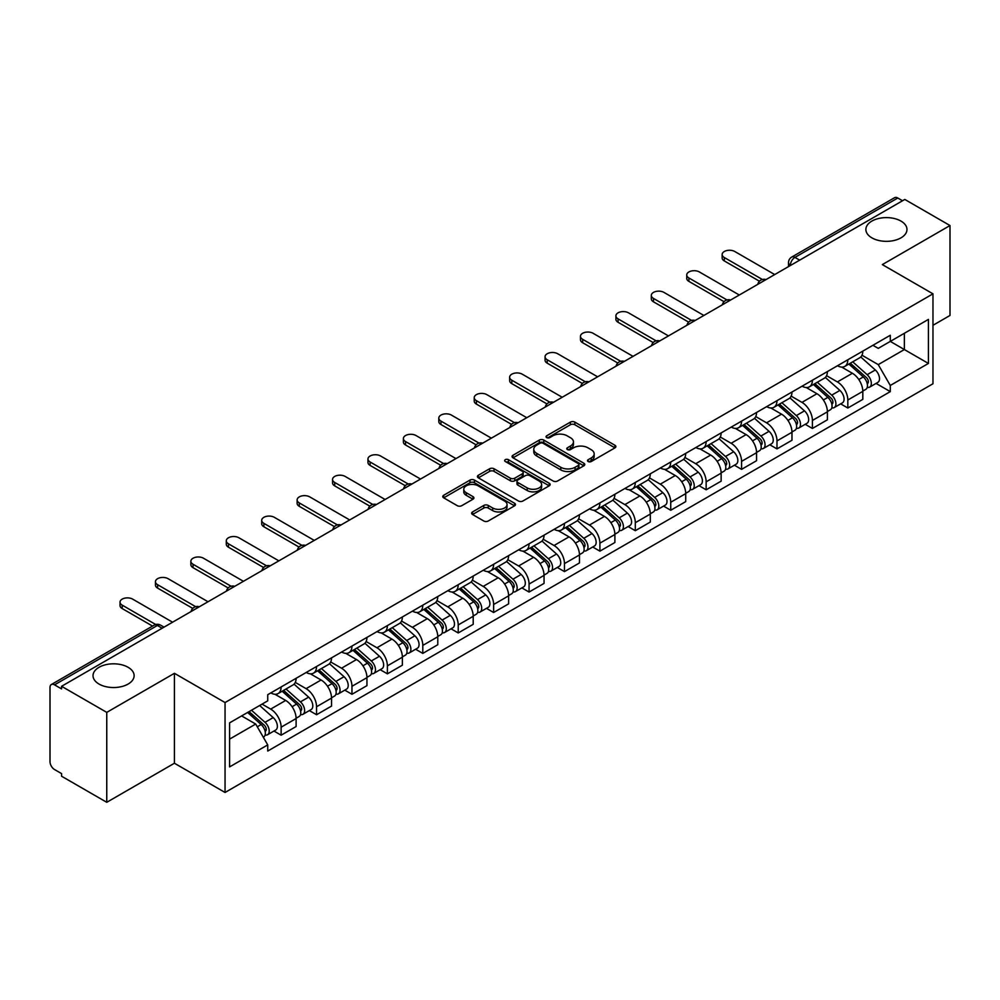 <?xml version="1.0" encoding="UTF-8"?>
<svg xmlns="http://www.w3.org/2000/svg" width="1000" height="1000" viewBox="0 0 1000 1000"><rect width="100%" height="100%" fill="white"/><g stroke="black" fill="none" stroke-linecap="round" stroke-linejoin="round"><path stroke-width="1.5" d="M588.162 461.525A2.2 1.275 0 0 0 591.275 461.525L614.95 447.863A3.15 1.825 0 0 0 615.875 446.575A3.15 1.825 0 0 0 614.95 445.288L574.837 422.125A3.15 1.825 0 0 0 570.388 422.125L546.7 435.8A2.2 1.275 0 0 0 546.062 436.7A2.2 1.275 0 0 0 546.7 437.6A2.2 1.275 0 0 0 549.825 437.6L552.888 435.825A10.088 5.825 0 0 1 567.15 435.825L570.5 437.75A10.088 5.825 0 0 1 573.45 441.875A10.088 5.825 0 0 1 570.5 445.988L567.425 447.762A2.2 1.275 0 0 0 566.788 448.663A2.2 1.275 0 0 0 567.425 449.562A2.2 1.275 0 0 0 570.55 449.562L573.612 447.788A10.088 5.825 0 0 1 587.875 447.788L591.225 449.725A10.088 5.825 0 0 1 594.175 453.837A10.088 5.825 0 0 1 591.225 457.962L588.162 459.725A2.2 1.275 0 0 0 587.513 460.625A2.2 1.275 0 0 0 588.162 461.525L588.162 459.725M128.1 667.288A20.55 11.863 0 0 0 105.712 664.712A20.55 11.863 0 0 0 93.025 675.675A20.55 11.863 0 0 0 99.038 684.062A20.55 11.863 0 0 0 121.438 686.637A20.55 11.863 0 0 0 134.125 675.675A20.55 11.863 0 0 0 128.1 667.288M900.962 221.088A20.55 11.863 0 0 0 878.562 218.512A20.55 11.863 0 0 0 865.875 229.475A20.55 11.863 0 0 0 871.9 237.862A20.55 11.863 0 0 0 894.287 240.438A20.55 11.863 0 0 0 906.975 229.475A20.55 11.863 0 0 0 900.962 221.088M472.55 511.938A3.15 1.825 0 0 0 471.625 513.212A3.15 1.825 0 0 0 472.55 514.5L483.8 521A3.15 1.825 0 0 0 488.263 521L514.562 505.825A3.15 1.825 0 0 0 515.475 504.538A3.15 1.825 0 0 0 514.562 503.25L474.438 480.087A3.15 1.825 0 0 0 469.988 480.087L443.688 495.275A3.15 1.825 0 0 0 442.762 496.562A3.15 1.825 0 0 0 443.688 497.837L457.287 505.688A3.15 1.825 0 0 0 461.737 505.688L473 499.2A3.15 1.825 0 0 0 473.913 497.912A3.15 1.825 0 0 0 473 496.625L466.25 492.725A8.425 4.862 0 0 1 463.787 489.288A8.425 4.862 0 0 1 468.988 484.787A8.425 4.862 0 0 1 478.175 485.85L504.588 501.087A8.425 4.862 0 0 1 507.05 504.538A8.425 4.862 0 0 1 501.85 509.025A8.425 4.862 0 0 1 492.663 507.975L488.263 505.438A3.15 1.825 0 0 0 483.8 505.438L472.55 511.938L472.55 514.5L483.8 508.05L483.8 505.438M225.05 702.55L174.425 673.312L106.762 712.375L61.575 686.3L904.812 199.45L950 225.538L882.337 264.6L932.975 293.837L225.05 702.55L225.05 792.475L932.975 383.762L932.975 293.837M553.112 480.988A3.15 1.825 0 0 0 557.575 480.988L583.862 465.8A3.15 1.825 0 0 0 584.788 464.513A3.15 1.825 0 0 0 583.862 463.237L543.75 440.075A3.15 1.825 0 0 0 539.3 440.075L513 455.25A3.15 1.825 0 0 0 512.075 456.538A3.15 1.825 0 0 0 513 457.825L553.112 480.988M506.188 462A2.2 1.275 0 0 1 508.425 462.312L549.175 485.838L522.913 501A3.15 1.825 0 0 1 518.462 501L478.338 477.837L478.338 475.262A3.15 1.825 0 0 0 477.425 476.55A3.15 1.825 0 0 0 478.338 477.837M478.338 475.262L489.6 468.762A3.15 1.825 0 0 1 494.05 468.762L510.325 478.162A3.15 1.825 0 0 0 514.775 478.162L522.25 473.85A3.15 1.825 0 0 0 523.175 472.562A3.15 1.825 0 0 0 522.25 471.275L505.312 461.5A2.2 1.275 0 0 1 504.663 460.6A2.2 1.275 0 0 1 506.025 459.412A2.2 1.275 0 0 1 508.425 459.688L549.212 483.237A3.15 1.825 0 0 1 550.138 484.525A3.15 1.825 0 0 1 549.212 485.812L549.212 483.237M106.762 712.375L106.762 802.3L61.575 776.225L61.575 773.6L54.538 769.538A6.425 3.713 -120 0 1 50 761.663L50 687.475A6.425 3.713 -120 0 1 51.325 684.538L154.175 625.15A6.425 3.713 60 0 1 157.387 625.475L54.538 684.85A6.425 3.713 -120 0 0 51.325 684.538M932.975 325.3L950 315.462L950 225.538M106.762 802.3L174.425 763.238L225.05 792.475M61.575 686.3L61.575 688.913L54.538 684.85M799.7 260.15L794.925 257.4A6.425 3.713 60 0 0 791.712 257.075L894.575 197.7A6.425 3.713 60 0 1 897.775 198.012L794.925 257.4A6.425 3.713 120 0 0 790.387 265.262L790.387 265.525M902.55 200.763L897.775 198.012M847.825 359.775A14.775 8.525 60 0 1 844.775 366.4L859.762 357.75A14.775 8.525 -120 0 0 862.812 351.112M826.562 375.675L837.387 381.925A14.775 8.525 60 0 1 847.825 400.012L862.812 391.362A14.775 8.525 -120 0 0 852.375 373.275L841.65 367.075M862.812 391.362L862.812 399.363L847.825 408.013L840.65 403.862M844.775 366.4A14.775 8.525 60 0 1 837.5 365.737M847.825 400.012L847.825 408.013M812.412 380.213A14.775 8.525 60 0 1 809.35 386.85L824.338 378.2A14.775 8.525 -120 0 0 827.4 371.562M805.225 424.312L812.412 428.462L827.4 419.8L827.4 411.812A14.775 8.525 -120 0 0 816.95 393.725L806.225 387.525M809.35 386.85A14.775 8.525 60 0 1 802.087 386.188M791.15 396.125L801.963 402.375A14.775 8.525 60 0 1 812.412 420.462L812.412 428.462M776.988 400.662A14.775 8.525 60 0 1 773.938 407.3L788.925 398.65A14.775 8.525 -120 0 0 791.975 392.013M769.812 444.762L776.988 448.9L791.975 440.25L791.975 432.262A14.775 8.525 -120 0 0 781.538 414.175L770.812 407.975M773.938 407.3A14.775 8.525 60 0 1 766.663 406.625M755.725 416.575L766.55 422.825A14.775 8.525 60 0 1 776.988 440.913L776.988 448.9M741.575 421.112A14.775 8.525 60 0 1 738.512 427.75L753.5 419.1A14.775 8.525 -120 0 0 756.562 412.463M734.388 465.213L741.575 469.35L756.562 460.7L756.562 452.713A14.775 8.525 -120 0 0 746.112 434.613L735.387 428.425M738.512 427.75A14.775 8.525 60 0 1 731.25 427.075M720.312 437.025L731.125 443.275A14.775 8.525 60 0 1 741.575 461.362L741.575 469.35M706.15 441.562A14.775 8.525 60 0 1 703.1 448.2L718.075 439.55A14.775 8.525 -120 0 0 721.137 432.912M698.975 485.65L706.15 489.8L721.137 481.15L721.137 473.162A14.775 8.525 -120 0 0 710.7 455.062L699.975 448.875M703.1 448.2A14.775 8.525 60 0 1 695.825 447.525M684.887 457.475L695.713 463.713A14.775 8.525 60 0 1 706.15 481.812L706.15 489.8M670.738 462.013A14.775 8.525 60 0 1 667.675 468.65L682.663 459.988A14.775 8.525 -120 0 0 685.725 453.363M663.55 506.1L670.738 510.25L685.725 501.6L685.725 493.6A14.775 8.525 -120 0 0 675.275 475.513L664.55 469.325M667.675 468.65A14.775 8.525 60 0 1 660.413 467.975M649.475 477.912L660.288 484.162A14.775 8.525 60 0 1 670.738 502.262L670.738 510.25M635.312 482.463A14.775 8.525 60 0 1 632.263 489.087L647.237 480.438A14.775 8.525 -120 0 0 650.3 473.812M628.138 526.55L635.312 530.7L650.3 522.05L650.3 514.05A14.775 8.525 -120 0 0 639.862 495.962L629.138 489.775M632.263 489.087A14.775 8.525 60 0 1 624.987 488.425M614.05 498.363L624.875 504.613A14.775 8.525 60 0 1 635.312 522.7L635.312 530.7M599.9 502.912A14.775 8.525 60 0 1 596.838 509.538L611.825 500.887A14.775 8.525 -120 0 0 614.888 494.263M592.712 547L599.9 551.15L614.888 542.5L614.888 534.5A14.775 8.525 -120 0 0 604.438 516.413L593.713 510.225M596.838 509.538A14.775 8.525 60 0 1 589.575 508.875M578.638 518.812L589.45 525.062A14.775 8.525 60 0 1 599.9 543.15L599.9 551.15M564.475 523.362A14.775 8.525 60 0 1 561.425 529.987L576.4 521.337A14.775 8.525 -120 0 0 579.462 514.712M557.3 567.45L564.475 571.6L579.462 562.95L579.462 554.95A14.775 8.525 -120 0 0 569.025 536.862L558.3 530.675M561.425 529.987A14.775 8.525 60 0 1 554.15 529.325M543.212 539.263L554.038 545.513A14.775 8.525 60 0 1 564.475 563.6L564.475 571.6M529.062 543.812A14.775 8.525 60 0 1 526 550.438L540.988 541.788A14.775 8.525 -120 0 0 544.05 535.163M521.875 587.9L529.062 592.05L544.05 583.4L544.05 575.4A14.775 8.525 -120 0 0 533.6 557.312L522.875 551.112M526 550.438A14.775 8.525 60 0 1 518.737 549.775M507.8 559.712L518.612 565.962A14.775 8.525 60 0 1 529.062 584.05L529.062 592.05M493.638 564.263A14.775 8.525 60 0 1 490.588 570.887L505.562 562.238A14.775 8.525 -120 0 0 508.625 555.612M486.463 608.35L493.638 612.5L508.625 603.85L508.625 595.85A14.775 8.525 -120 0 0 498.188 577.762L487.463 571.562M490.588 570.887A14.775 8.525 60 0 1 483.312 570.225M472.375 580.163L483.2 586.413A14.775 8.525 60 0 1 493.638 604.5L493.638 612.5M458.225 584.712A14.775 8.525 60 0 1 455.163 591.337L470.15 582.688A14.775 8.525 -120 0 0 473.212 576.05M451.037 628.8L458.225 632.95L473.212 624.3L473.212 616.3A14.775 8.525 -120 0 0 462.762 598.212L452.038 592.013M455.163 591.337A14.775 8.525 60 0 1 447.9 590.675M436.962 600.612L447.775 606.862A14.775 8.525 60 0 1 458.225 624.95L458.225 632.95M422.8 605.15A14.775 8.525 60 0 1 419.75 611.788L434.725 603.138A14.775 8.525 -120 0 0 437.788 596.5M415.625 649.25L422.8 653.4L437.788 644.737L437.788 636.75A14.775 8.525 -120 0 0 427.35 618.663L416.625 612.463M419.75 611.788A14.775 8.525 60 0 1 412.475 611.125M401.538 621.062L412.362 627.312A14.775 8.525 60 0 1 422.8 645.4L422.8 653.4M387.388 625.6A14.775 8.525 60 0 1 384.325 632.238L399.312 623.587A14.775 8.525 -120 0 0 402.375 616.95M380.2 669.7L387.388 673.838L402.375 665.188L402.375 657.2A14.775 8.525 -120 0 0 391.925 639.113L381.2 632.913M384.325 632.238A14.775 8.525 60 0 1 377.062 631.562M366.125 641.513L376.938 647.763A14.775 8.525 60 0 1 387.388 665.85L387.388 673.838M351.962 646.05A14.775 8.525 60 0 1 348.913 652.688L363.888 644.038A14.775 8.525 -120 0 0 366.95 637.4M344.787 690.15L351.962 694.287L366.95 685.638L366.95 677.65A14.775 8.525 -120 0 0 356.512 659.55L345.788 653.363M348.913 652.688A14.775 8.525 60 0 1 341.637 652.013M330.7 661.963L341.525 668.213A14.775 8.525 60 0 1 351.962 686.3L351.962 694.287M316.55 666.5A14.775 8.525 60 0 1 313.488 673.138L328.475 664.475A14.775 8.525 -120 0 0 331.538 657.85M309.363 710.588L316.55 714.737L331.538 706.087L331.538 698.088A14.775 8.525 -120 0 0 321.087 680L310.363 673.812M313.488 673.138A14.775 8.525 60 0 1 306.225 672.463M295.287 682.412L306.1 688.65A14.775 8.525 60 0 1 316.55 706.75L316.55 714.737M281.125 686.95A14.775 8.525 60 0 1 278.075 693.587L293.05 684.925A14.775 8.525 -120 0 0 296.112 678.3M273.95 731.038L281.125 735.188L296.112 726.538L296.112 718.538A14.775 8.525 -120 0 0 285.675 700.45L274.95 694.262M278.075 693.587A14.775 8.525 60 0 1 270.8 692.913M262.062 704.125L270.688 709.1A14.775 8.525 60 0 1 281.125 727.2L281.125 735.188M872.913 345.288L878.25 348.363L928.425 319.4L904.362 333.288L904.362 349.55L878.25 364.625L861.988 355.225M229.587 739.125L255.7 724.05L267.738 744.887L229.587 766.912L229.587 722.862L267.738 700.85L267.738 694.688L890.288 335.262L890.288 341.413L928.425 363.438L890.288 385.462L878.25 364.625M928.425 319.4L928.425 363.438M267.738 744.887L267.738 751.05L890.288 391.625L890.288 385.462M174.425 673.312L174.425 763.238M255.7 724.05L241.625 715.925M876.062 383.413L890.288 391.625M589.038 461.838L591.225 460.575A10.088 5.825 0 0 0 594.175 456.463L594.175 453.837M573.45 441.875L573.45 444.5A10.088 5.825 0 0 1 570.5 448.612L568.312 449.875M614.95 445.288L614.95 447.863L574.837 424.75A3.15 1.825 0 0 0 570.388 424.75L547.587 437.912M583.825 465.825L543.75 442.7A3.15 1.825 0 0 0 539.3 442.7L513.038 457.85M578.3 465.425A2.2 1.275 0 0 0 578.938 464.513A2.2 1.275 0 0 0 578.3 463.612L543.088 443.288A2.2 1.275 0 0 0 539.963 443.288L536.737 445.15A10.088 5.825 0 0 0 533.775 449.275A10.088 5.825 0 0 0 536.737 453.387L560.8 467.287A10.088 5.825 0 0 0 575.062 467.287L578.3 465.425L578.3 468.038A2.2 1.275 0 0 0 578.938 467.137L578.938 464.513M533.775 449.275L533.775 451.887A10.088 5.825 0 0 0 536.737 456.012L536.737 453.387M578.3 468.038L575.062 469.913A10.088 5.825 0 0 1 560.8 469.913L536.737 456.012M478.387 477.863L489.6 471.388L489.6 468.762M523.175 472.562L523.175 475.188A3.15 1.825 0 0 1 522.25 476.463L514.775 480.775A3.15 1.825 0 0 1 510.325 480.775L494.05 471.388A3.15 1.825 0 0 0 489.6 471.388M527.2 487.9A8.425 4.862 0 0 0 536.388 488.963A8.425 4.862 0 0 0 541.6 484.462A8.425 4.862 0 0 0 539.125 481.025L529.825 475.65A3.15 1.825 0 0 0 525.363 475.65L517.9 479.963A3.15 1.825 0 0 0 516.975 481.25A3.15 1.825 0 0 0 517.9 482.537L527.2 487.9L527.2 490.525A8.425 4.862 0 0 0 536.388 491.575A8.425 4.862 0 0 0 541.6 487.088L541.6 484.462M516.975 481.25L516.975 483.862A3.15 1.825 0 0 0 517.9 485.15L517.9 482.537M527.2 490.525L517.9 485.15M507.05 504.538L507.05 507.15A8.425 4.862 0 0 1 501.85 511.65A8.425 4.862 0 0 1 492.663 510.6L488.263 508.05A3.15 1.825 0 0 0 483.8 508.05M463.787 489.288L463.787 491.912A8.425 4.862 0 0 0 466.25 495.35L466.25 492.725M472.95 499.212L466.25 495.35M514.513 505.85L474.438 482.713A3.15 1.825 0 0 0 469.988 482.713L443.725 497.863M848.85 364.038L863.288 376.925A8.025 4.638 60 0 1 865.812 389.338L862.812 391.062M849.237 364.387L856.025 368.3M850.312 363.2L866.375 377.537A3.85 2.225 60 0 1 867.575 383.488A3.85 2.225 60 0 1 867.225 383.625M852.712 361.812L867.15 374.688A8.025 4.638 60 0 1 869.663 387.1A8.025 4.638 60 0 1 867.237 387.362M860.763 356.987L875.325 369.975A8.025 4.638 60 0 1 877.837 382.388L869.663 387.1M759.463 281.225L724.325 260.938A7.388 4.263 180 0 1 722.15 257.913L722.15 254.513A7.388 4.263 -0 0 0 724.325 257.525L762.387 279.5M774.725 274.562L734.762 251.5A7.388 4.263 -0 0 0 726.712 250.575A7.388 4.263 -0 0 0 722.15 254.513M813.438 384.487L827.862 397.375A8.025 4.638 60 0 1 830.387 409.787L827.387 411.512M813.812 384.837L820.612 388.75M814.887 383.65L830.95 397.975A3.85 2.225 60 0 1 832.163 403.938A3.85 2.225 60 0 1 831.812 404.075M817.3 382.262L831.725 395.138A8.025 4.638 60 0 1 834.25 407.55A8.025 4.638 60 0 1 831.825 407.812M825.337 377.438L839.9 390.425A8.025 4.638 60 0 1 842.425 402.837L834.25 407.55M778.012 404.938L792.45 417.812A8.025 4.638 60 0 1 794.975 430.238L791.975 431.962M778.4 405.275L785.188 409.2M779.475 404.1L795.537 418.425A3.85 2.225 60 0 1 796.737 424.387A3.85 2.225 60 0 1 796.388 424.525M781.875 402.713L796.312 415.588A8.025 4.638 60 0 1 798.825 428A8.025 4.638 60 0 1 796.4 428.263M789.925 397.875L804.488 410.875A8.025 4.638 60 0 1 807 423.288L798.825 428M724.038 301.675L688.9 281.388A7.388 4.263 180 0 1 686.737 278.363L686.737 274.962A7.388 4.263 -0 0 0 688.9 277.975L726.975 299.95M739.3 295.012L699.35 271.95A7.388 4.263 -0 0 0 691.3 271.025A7.388 4.263 -0 0 0 686.737 274.962M688.625 322.113L653.487 301.825A7.388 4.263 180 0 1 651.312 298.812L651.312 295.413A7.388 4.263 -0 0 0 653.487 298.425L691.55 320.4M703.888 315.462L663.925 292.387A7.388 4.263 -0 0 0 655.875 291.475A7.388 4.263 -0 0 0 651.312 295.413M742.6 425.387L757.025 438.263A8.025 4.638 60 0 1 759.55 450.675L756.55 452.413M742.975 425.725L749.775 429.65M744.05 424.55L760.113 438.875A3.85 2.225 60 0 1 761.325 444.837A3.85 2.225 60 0 1 760.975 444.975M746.462 423.162L760.888 436.037A8.025 4.638 60 0 1 763.413 448.45A8.025 4.638 60 0 1 760.987 448.713M754.5 418.325L769.062 431.325A8.025 4.638 60 0 1 771.587 443.738L763.413 448.45M707.175 445.838L721.612 458.713A8.025 4.638 60 0 1 724.137 471.125L721.137 472.863M707.562 446.175L714.35 450.1M708.637 445L724.7 459.325A3.85 2.225 60 0 1 725.9 465.288A3.85 2.225 60 0 1 725.55 465.425M711.038 443.612L725.475 456.488A8.025 4.638 60 0 1 727.987 468.9A8.025 4.638 60 0 1 725.562 469.162M719.087 438.775L733.65 451.775A8.025 4.638 60 0 1 736.162 464.188L727.987 468.9M671.762 466.287L686.188 479.162A8.025 4.638 60 0 1 688.713 491.575L685.713 493.312M672.138 466.625L678.938 470.55M673.213 465.45L689.275 479.775A3.85 2.225 60 0 1 690.487 485.737A3.85 2.225 60 0 1 690.138 485.875M675.625 464.062L690.05 476.938A8.025 4.638 60 0 1 692.575 489.35A8.025 4.638 60 0 1 690.15 489.613M683.662 459.225L698.225 472.212A8.025 4.638 60 0 1 700.75 484.625L692.575 489.35M653.2 342.562L618.062 322.275A7.388 4.263 180 0 1 615.9 319.262L615.9 315.863A7.388 4.263 -0 0 0 618.062 318.875L656.137 340.85M668.462 335.913L628.513 312.838A7.388 4.263 -0 0 0 620.462 311.913A7.388 4.263 -0 0 0 615.9 315.863M617.788 363.013L582.65 342.725A7.388 4.263 180 0 1 580.475 339.712L580.475 336.3A7.388 4.263 -0 0 0 582.65 339.325L620.712 361.3M633.05 356.362L593.088 333.288A7.388 4.263 -0 0 0 585.037 332.362A7.388 4.263 -0 0 0 580.475 336.3M582.362 383.462L547.225 363.175A7.388 4.263 180 0 1 545.062 360.163L545.062 356.75A7.388 4.263 -0 0 0 547.225 359.775L585.3 381.75M597.625 376.812L557.675 353.738A7.388 4.263 -0 0 0 549.625 352.812A7.388 4.263 -0 0 0 545.062 356.75M636.337 486.737L650.775 499.613A8.025 4.638 60 0 1 653.3 512.025L650.3 513.75M636.725 487.075L643.512 491M637.8 485.9L653.863 500.225A3.85 2.225 60 0 1 655.062 506.188A3.85 2.225 60 0 1 654.712 506.325M640.2 484.513L654.638 497.388A8.025 4.638 60 0 1 657.15 509.8A8.025 4.638 60 0 1 654.725 510.05M648.25 479.675L662.812 492.663A8.025 4.638 60 0 1 665.325 505.075L657.15 509.8M546.95 403.913L511.812 383.625A7.388 4.263 180 0 1 509.637 380.613L509.637 377.2A7.388 4.263 -0 0 0 511.812 380.213L549.875 402.2M562.212 397.262L522.25 374.188A7.388 4.263 -0 0 0 514.2 373.263A7.388 4.263 -0 0 0 509.637 377.2M600.925 507.188L615.35 520.062A8.025 4.638 60 0 1 617.875 532.475L614.875 534.2M601.3 507.525L608.1 511.45M602.375 506.35L618.438 520.675A3.85 2.225 60 0 1 619.65 526.638A3.85 2.225 60 0 1 619.3 526.775M604.788 504.95L619.212 517.837A8.025 4.638 60 0 1 621.737 530.25A8.025 4.638 60 0 1 619.312 530.5M612.825 500.125L627.388 513.112A8.025 4.638 60 0 1 629.913 525.525L621.737 530.25M511.525 424.363L476.388 404.075A7.388 4.263 180 0 1 474.225 401.062L474.225 397.65A7.388 4.263 -0 0 0 476.388 400.662L514.462 422.65M526.788 417.713L486.838 394.637A7.388 4.263 -0 0 0 478.787 393.713A7.388 4.263 -0 0 0 474.225 397.65M565.5 527.638L579.938 540.513A8.025 4.638 60 0 1 582.463 552.925L579.462 554.65M565.887 527.975L572.675 531.9M566.962 526.788L583.025 541.125A3.85 2.225 60 0 1 584.225 547.075A3.85 2.225 60 0 1 583.875 547.225M569.362 525.4L583.8 538.288A8.025 4.638 60 0 1 586.312 550.7A8.025 4.638 60 0 1 583.888 550.95M577.413 520.575L591.975 533.562A8.025 4.638 60 0 1 594.487 545.975L586.312 550.7M476.112 444.812L440.962 424.525A7.388 4.263 180 0 1 438.8 421.512L438.8 418.1A7.388 4.263 -0 0 0 440.962 421.112L479.038 443.1M491.375 438.162L451.413 415.087A7.388 4.263 -0 0 0 443.363 414.162A7.388 4.263 -0 0 0 438.8 418.1M530.087 548.088L544.513 560.962A8.025 4.638 60 0 1 547.038 573.375L544.038 575.1M530.462 548.425L537.263 552.35M531.538 547.238L547.6 561.575A3.85 2.225 60 0 1 548.812 567.525A3.85 2.225 60 0 1 548.462 567.675M533.95 545.85L548.375 558.737A8.025 4.638 60 0 1 550.9 571.15A8.025 4.638 60 0 1 548.475 571.4M541.987 541.025L556.55 554.012A8.025 4.638 60 0 1 559.075 566.425L550.9 571.15M440.688 465.262L405.55 444.975A7.388 4.263 180 0 1 403.387 441.962L403.387 438.55A7.388 4.263 -0 0 0 405.55 441.562L443.625 463.55M455.95 458.6L416 435.538A7.388 4.263 -0 0 0 407.95 434.613A7.388 4.263 -0 0 0 403.387 438.55M494.663 568.525L509.1 581.413A8.025 4.638 60 0 1 511.625 593.825L508.625 595.55M495.05 568.875L501.838 572.8M496.125 567.688L512.188 582.025A3.85 2.225 60 0 1 513.387 587.975A3.85 2.225 60 0 1 513.038 588.112M498.525 566.3L512.962 579.175A8.025 4.638 60 0 1 515.475 591.587A8.025 4.638 60 0 1 513.05 591.85M506.575 561.475L521.138 574.462A8.025 4.638 60 0 1 523.65 586.875L515.475 591.587M405.275 485.712L370.125 465.425A7.388 4.263 180 0 1 367.962 462.413L367.962 459A7.388 4.263 -0 0 0 370.125 462.013L408.2 483.988M420.538 479.05L380.575 455.988A7.388 4.263 -0 0 0 372.525 455.062A7.388 4.263 -0 0 0 367.962 459M459.25 588.975L473.675 601.862A8.025 4.638 60 0 1 476.2 614.275L473.2 616M459.625 589.325L466.425 593.237M460.7 588.138L476.763 602.475A3.85 2.225 60 0 1 477.975 608.425A3.85 2.225 60 0 1 477.625 608.562M463.113 586.75L477.537 599.625A8.025 4.638 60 0 1 480.062 612.038A8.025 4.638 60 0 1 477.638 612.3M471.15 581.925L485.712 594.913A8.025 4.638 60 0 1 488.237 607.325L480.062 612.038M369.85 506.163L334.712 485.875A7.388 4.263 180 0 1 332.55 482.85L332.55 479.45A7.388 4.263 -0 0 0 334.712 482.463L372.788 504.438M385.112 499.5L345.163 476.438A7.388 4.263 -0 0 0 337.113 475.513A7.388 4.263 -0 0 0 332.55 479.45M423.825 609.425L438.263 622.312A8.025 4.638 60 0 1 440.788 634.725L437.788 636.45M424.212 609.775L431 613.688M425.288 608.587L441.35 622.913A3.85 2.225 60 0 1 442.55 628.875A3.85 2.225 60 0 1 442.2 629.012M427.688 607.2L442.125 620.075A8.025 4.638 60 0 1 444.637 632.487A8.025 4.638 60 0 1 442.212 632.75M435.737 602.362L450.3 615.363A8.025 4.638 60 0 1 452.812 627.775L444.637 632.487M334.438 526.613L299.288 506.325A7.388 4.263 180 0 1 297.125 503.3L297.125 499.9A7.388 4.263 -0 0 0 299.288 502.912L337.362 524.888M349.7 519.95L309.738 496.887A7.388 4.263 -0 0 0 301.688 495.962A7.388 4.263 -0 0 0 297.125 499.9M388.413 629.875L402.837 642.75A8.025 4.638 60 0 1 405.363 655.163L402.362 656.9M388.787 630.212L395.588 634.138M389.862 629.038L405.925 643.363A3.85 2.225 60 0 1 407.137 649.325A3.85 2.225 60 0 1 406.788 649.463M392.275 627.65L406.7 640.525A8.025 4.638 60 0 1 409.225 652.938A8.025 4.638 60 0 1 406.8 653.2M400.312 622.812L414.875 635.812A8.025 4.638 60 0 1 417.4 648.225L409.225 652.938M299.012 547.05L263.875 526.763A7.388 4.263 180 0 1 261.712 523.75L261.712 520.35A7.388 4.263 -0 0 0 263.875 523.362L301.95 545.337M314.275 540.4L274.325 517.325A7.388 4.263 -0 0 0 266.275 516.4A7.388 4.263 -0 0 0 261.712 520.35M352.987 650.325L367.425 663.2A8.025 4.638 60 0 1 369.95 675.612L366.95 677.35M353.375 650.662L360.163 654.587M354.45 649.488L370.513 663.812A3.85 2.225 60 0 1 371.712 669.775A3.85 2.225 60 0 1 371.362 669.912M356.85 648.1L371.287 660.975A8.025 4.638 60 0 1 373.8 673.388A8.025 4.638 60 0 1 371.375 673.65M364.9 643.263L379.462 656.263A8.025 4.638 60 0 1 381.975 668.675L373.8 673.388M263.6 567.5L228.45 547.212A7.388 4.263 180 0 1 226.287 544.2L226.287 540.8A7.388 4.263 -0 0 0 228.45 543.812L266.525 565.788M278.863 560.85L238.9 537.775A7.388 4.263 -0 0 0 230.85 536.85A7.388 4.263 -0 0 0 226.287 540.8M317.575 670.775L332 683.65A8.025 4.638 60 0 1 334.525 696.062L331.525 697.8M317.95 671.112L324.75 675.037M319.025 669.938L335.087 684.262A3.85 2.225 60 0 1 336.3 690.225A3.85 2.225 60 0 1 335.95 690.362M321.438 668.55L335.863 681.425A8.025 4.638 60 0 1 338.387 693.838A8.025 4.638 60 0 1 335.962 694.1M329.475 663.713L344.038 676.712A8.025 4.638 60 0 1 346.562 689.125L338.387 693.838M228.175 587.95L193.038 567.663A7.388 4.263 180 0 1 190.875 564.65L190.875 561.237A7.388 4.263 -0 0 0 193.038 564.263L231.112 586.237M243.438 581.3L203.487 558.225A7.388 4.263 -0 0 0 195.438 557.3A7.388 4.263 -0 0 0 190.875 561.237M282.15 691.225L296.588 704.1A8.025 4.638 60 0 1 299.113 716.513L296.112 718.25M282.538 691.562L289.325 695.487M283.612 690.387L299.675 704.712A3.85 2.225 60 0 1 300.875 710.675A3.85 2.225 60 0 1 300.525 710.812M286.012 689L300.45 701.875A8.025 4.638 60 0 1 302.962 714.287A8.025 4.638 60 0 1 300.538 714.55M294.062 684.163L308.625 697.15A8.025 4.638 60 0 1 311.137 709.562L302.962 714.287M192.763 608.4L157.613 588.112A7.388 4.263 180 0 1 155.45 585.1L155.45 581.688A7.388 4.263 -0 0 0 157.613 584.712L195.688 606.688M208.025 601.75L168.062 578.675A7.388 4.263 -0 0 0 160.012 577.75A7.388 4.263 -0 0 0 155.45 581.688M247.613 712.463L261.163 724.55A8.025 4.638 60 0 1 263.688 736.963L263.288 737.188M247.75 712.387L253.912 715.938M249.075 711.625L264.25 725.163A3.85 2.225 60 0 1 265.462 731.125A3.85 2.225 60 0 1 265.113 731.263M251.475 710.238L265.025 722.325A8.025 4.638 60 0 1 267.55 734.737A8.025 4.638 60 0 1 265.125 734.987M259.65 705.512L273.2 717.6A8.025 4.638 60 0 1 275.725 730.013L267.55 734.737M152.562 626.087L122.2 608.562A7.388 4.263 180 0 1 120.037 605.55L120.037 602.137A7.388 4.263 -0 0 0 122.2 605.15L155.725 624.513M172.6 622.2L132.65 599.125A7.388 4.263 -0 0 0 124.6 598.2A7.388 4.263 -0 0 0 120.037 602.137M790.612 265.387L790.387 265.262A6.425 3.713 0 0 1 788.512 262.638L788.512 266.613M316.55 706.75L331.538 698.088M351.962 686.3L366.95 677.65M387.388 665.85L402.375 657.2M422.8 645.4L437.788 636.75M458.225 624.95L473.212 616.3M493.638 604.5L508.625 595.85M529.062 584.05L544.05 575.4M564.475 563.6L579.462 554.95M599.9 543.15L614.888 534.5M635.312 522.7L650.3 514.05M670.738 502.262L685.725 493.6M706.15 481.812L721.137 473.162M741.575 461.362L756.562 452.713M776.988 440.913L791.975 432.262M812.412 420.462L827.4 411.812M281.125 727.2L296.112 718.538M270.688 709.1L285.675 700.45M306.1 688.65L321.087 680M341.525 668.213L356.512 659.55M376.938 647.763L391.925 639.113M412.362 627.312L427.35 618.663M447.775 606.862L462.762 598.212M483.2 586.413L498.188 577.762M518.612 565.962L533.6 557.312M554.038 545.513L569.025 536.862M589.45 525.062L604.438 516.413M624.875 504.613L639.862 495.962M660.288 484.162L675.275 475.513M695.713 463.713L710.7 455.062M731.125 443.275L746.112 434.613M766.55 422.825L781.538 414.175M801.963 402.375L816.95 393.725M837.387 381.925L852.375 373.275M765.475 279.913A6.425 3.713 120 0 0 762.638 281.55M730.05 300.363A6.425 3.713 120 0 0 727.212 302M694.638 320.8A6.425 3.713 120 0 0 691.8 322.438M659.212 341.25A6.425 3.713 120 0 0 656.375 342.887M623.8 361.7A6.425 3.713 120 0 0 620.962 363.338M588.375 382.15A6.425 3.713 120 0 0 585.538 383.787M552.962 402.6A6.425 3.713 120 0 0 550.125 404.237M517.537 423.05A6.425 3.713 120 0 0 514.7 424.688M482.125 443.5A6.425 3.713 120 0 0 479.288 445.138M446.7 463.95A6.425 3.713 120 0 0 443.862 465.588M411.287 484.4A6.425 3.713 120 0 0 408.45 486.037M375.863 504.85A6.425 3.713 120 0 0 373.025 506.488M340.45 525.3A6.425 3.713 120 0 0 337.612 526.925M305.025 545.737A6.425 3.713 120 0 0 302.188 547.375M269.613 566.188A6.425 3.713 120 0 0 266.775 567.825M234.188 586.638A6.425 3.713 120 0 0 231.35 588.275M198.775 607.087A6.425 3.713 120 0 0 195.938 608.725M162.162 628.225L157.387 625.475A6.425 3.713 120 0 1 160.6 625.15A6.425 6.425 0 0 0 154.175 625.15M591.225 460.575L591.225 457.962M567.425 449.562L567.425 447.762M570.5 448.612L570.5 445.988M546.7 437.6L546.7 435.8M570.388 424.75L570.388 422.125M574.837 424.75L574.837 422.125M513 457.825L513 455.25M539.3 442.7L539.3 440.075M543.75 442.7L543.75 440.075M583.862 465.8L583.862 463.237M560.8 469.913L560.8 467.287M575.062 469.913L575.062 467.287M494.05 471.388L494.05 468.762M510.325 480.775L510.325 478.162M514.775 480.775L514.775 478.162M522.25 476.463L522.25 473.85M508.425 462.312L508.425 459.688M488.263 508.05L488.263 505.438M492.663 510.6L492.663 507.975M473 499.2L473 496.625M443.688 497.837L443.688 495.275M469.988 482.713L469.988 480.087M474.438 482.713L474.438 480.087M514.562 505.825L514.562 503.25M863.288 376.925L858.787 379.525M868.375 381.725L866.938 382.562M875.325 369.975L867.15 374.688M724.325 257.525L724.325 260.938M827.862 397.375L823.363 399.963M832.962 402.175L831.513 403.013M839.9 390.425L831.725 395.138M792.45 417.812L787.95 420.412M797.537 422.625L796.087 423.462M804.488 410.875L796.312 415.588M688.9 277.975L688.9 281.388M653.487 298.425L653.487 301.825M757.025 438.263L752.525 440.863M762.125 443.075L760.675 443.913M769.062 431.325L760.888 436.037M721.612 458.713L717.113 461.312M726.7 463.525L725.25 464.363M733.65 451.775L725.475 456.488M686.188 479.162L681.688 481.763M691.287 483.975L689.837 484.8M698.225 472.212L690.05 476.938M618.062 318.875L618.062 322.275M582.65 339.325L582.65 342.725M547.225 359.775L547.225 363.175M650.775 499.613L646.275 502.212M655.863 504.425L654.412 505.25M662.812 492.663L654.638 497.388M511.812 380.213L511.812 383.625M615.35 520.062L610.85 522.663M620.45 524.862L619 525.7M627.388 513.112L619.212 517.837M476.388 400.662L476.388 404.075M579.938 540.513L575.438 543.112M585.025 545.312L583.575 546.15M591.975 533.562L583.8 538.288M440.962 421.112L440.962 424.525M544.513 560.962L540.013 563.562M549.612 565.763L548.162 566.6M556.55 554.012L548.375 558.737M405.55 441.562L405.55 444.975M509.1 581.413L504.6 584.012M514.188 586.213L512.737 587.05M521.138 574.462L512.962 579.175M370.125 462.013L370.125 465.425M473.675 601.862L469.175 604.462M478.775 606.663L477.325 607.5M485.712 594.913L477.537 599.625M334.712 482.463L334.712 485.875M438.263 622.312L433.762 624.9M443.35 627.112L441.9 627.95M450.3 615.363L442.125 620.075M299.288 502.912L299.288 506.325M402.837 642.75L398.338 645.35M407.938 647.562L406.488 648.4M414.875 635.812L406.7 640.525M263.875 523.362L263.875 526.763M367.425 663.2L362.925 665.8M372.512 668.012L371.062 668.85M379.462 656.263L371.287 660.975M228.45 543.812L228.45 547.212M332 683.65L327.5 686.25M337.1 688.462L335.65 689.3M344.038 676.712L335.863 681.425M193.038 564.263L193.038 567.663M296.588 704.1L292.087 706.7M301.675 708.913L300.225 709.737M308.625 697.15L300.45 701.875M157.613 584.712L157.613 588.112M261.163 724.55L257.288 726.787M266.262 729.362L264.812 730.188M273.2 717.6L265.025 722.325M122.2 605.15L122.2 608.562M766.012 279.587A6.425 6.425 0 0 0 757.775 284.35M730.6 300.038A6.425 6.425 0 0 0 722.35 304.8M695.175 320.487A6.425 6.425 0 0 0 686.938 325.25M659.762 340.938A6.425 6.425 0 0 0 651.513 345.7M624.338 361.388A6.425 6.425 0 0 0 616.1 366.15M588.925 381.838A6.425 6.425 0 0 0 580.675 386.6M553.5 402.287A6.425 6.425 0 0 0 545.262 407.038M518.088 422.738A6.425 6.425 0 0 0 509.837 427.488M482.663 443.188A6.425 6.425 0 0 0 474.425 447.938M447.25 463.638A6.425 6.425 0 0 0 439 468.387M411.825 484.087A6.425 6.425 0 0 0 403.587 488.837M376.413 504.525A6.425 6.425 0 0 0 368.162 509.288M340.988 524.975A6.425 6.425 0 0 0 332.75 529.738M305.575 545.425A6.425 6.425 0 0 0 297.325 550.188M270.15 565.875A6.425 6.425 0 0 0 261.913 570.638M234.737 586.325A6.425 6.425 0 0 0 226.488 591.087M199.312 606.775A6.425 6.425 0 0 0 191.075 611.538M164.037 627.137L160.6 625.15M791.712 257.075A6.425 6.425 0 0 0 788.512 262.638"/></g></svg>
